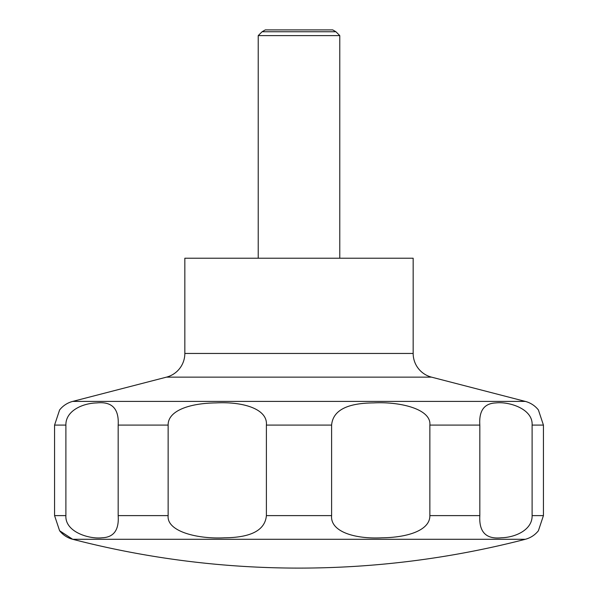 <?xml version="1.0" encoding="UTF-8"?>
<svg xmlns="http://www.w3.org/2000/svg" width="598" height="598" viewBox="0 0 598 598"><rect width="100%" height="100%" fill="white"/><g stroke="black" fill="none" stroke-linecap="round" stroke-linejoin="round"><path stroke-width="0.9" d="M59.598 530.732L72.694 539.291A903.242 903.242 0 0 0 525.306 539.291A24.466 24.466 0 0 0 538.402 530.732L543.433 515.611L543.433 425.088L538.402 409.966A24.466 24.466 0 0 0 525.298 401.408L431.502 377.136L166.498 377.136L72.702 401.408A24.466 24.466 0 0 0 59.598 409.966L54.568 425.088L54.568 515.611L59.598 530.732A24.466 24.466 0 0 0 72.694 539.291L525.306 539.291M166.498 377.136A24.466 24.466 0 0 0 184.834 353.448L184.834 258.224L413.166 258.224L413.166 353.448A24.466 24.466 0 0 0 431.502 377.136M339.776 258.224L339.776 35.611L335.919 31.754L332.712 29.9L265.288 29.9L262.081 31.754L258.224 35.611L258.224 258.224M59.703 530.86L70.078 537.595M335.919 31.754L262.081 31.754M532.108 425.088L532.108 515.611C532.459 529.85 515.364 537.467 501.281 537.774C486.032 539.389 478.886 531.996 479.828 515.611L479.828 425.088C478.856 410.729 484.216 403.344 495.899 402.925C508.592 401.363 533.102 408.651 532.108 425.088L543.433 425.088M429.865 425.088L429.865 515.611C430.112 530.277 407.701 537.535 381.965 537.796C355.01 539.217 330.126 531.749 331.606 515.611L331.606 425.088C332.914 410.49 346.937 403.097 373.66 402.903C399.673 401.482 431.502 408.942 429.865 425.088L479.828 425.088M266.394 425.088L266.394 515.611C265.086 530.209 251.063 537.602 224.34 537.796C198.327 539.217 166.498 531.749 168.135 515.611L168.135 425.088C167.889 410.422 190.299 403.164 216.035 402.903C242.99 401.482 267.874 408.942 266.394 425.088L331.606 425.088M118.172 425.088L118.172 515.611C119.144 529.97 113.784 537.355 102.101 537.774C89.408 539.336 64.898 532.048 65.892 515.611L65.892 425.088C65.541 410.841 82.636 403.231 96.719 402.925C111.968 401.31 119.114 408.703 118.172 425.088L168.135 425.088M339.776 35.611L258.224 35.611M413.166 353.448L184.834 353.448M543.433 515.611L532.108 515.611M479.828 515.611L429.865 515.611M331.606 515.611L266.394 515.611M168.135 515.611L118.172 515.611M65.892 515.611L54.568 515.611M65.892 425.088L54.568 425.088M525.298 401.408L72.702 401.408"/></g></svg>
